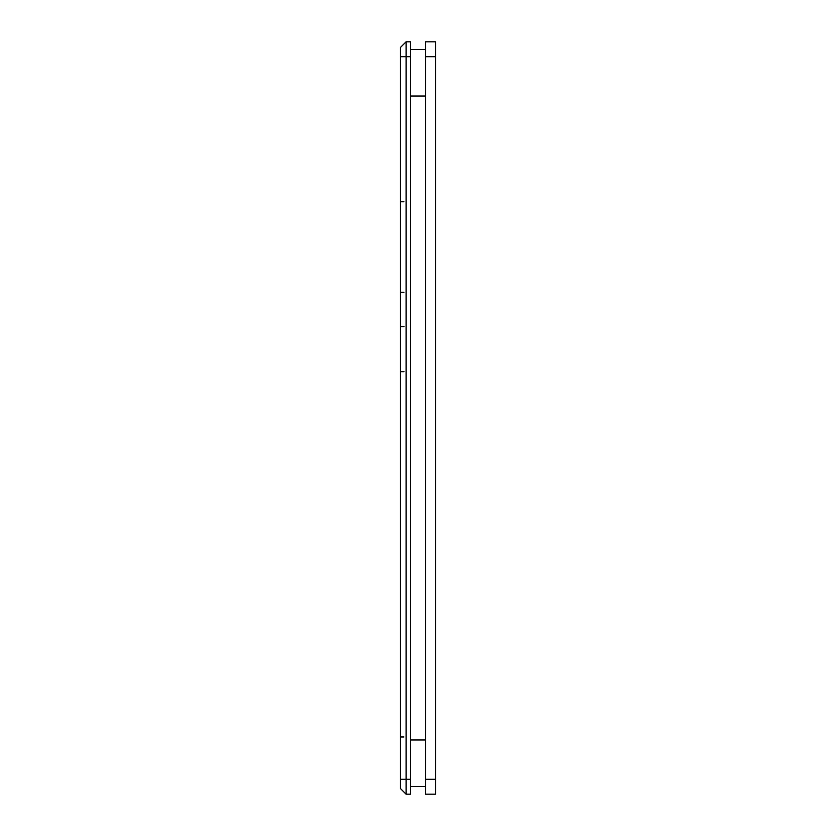 <?xml version="1.0" encoding="UTF-8"?>
<svg xmlns="http://www.w3.org/2000/svg" width="836" height="836" viewBox="0 0 836 836"><rect width="100%" height="100%" fill="white"/><g stroke="black" fill="none" stroke-linecap="round" stroke-linejoin="round"><path stroke-width="1.25" d="M435.483 779.319L435.483 794.2L425.44 794.2L425.44 41.8L435.483 41.8L435.483 779.319L425.44 779.319M435.483 632.622L435.483 576.809M435.483 557.048L435.483 555.898M435.483 514.788L435.483 462.36M435.483 218.823L435.483 217.778M435.483 289.747L435.483 206.868M400.517 788.62L406.097 794.2L400.517 788.62L400.517 779.319L406.097 779.319L406.097 41.8L410.56 41.8L410.56 794.2L406.097 794.2L406.097 779.319L410.56 779.319M400.517 779.319L400.517 47.38L406.097 41.8M403.913 292.36L400.517 292.36L400.517 298.452M400.517 295.39L400.517 296.853M400.517 501.401L400.517 502.509M400.517 503.544L400.517 502.802M400.517 348.884L400.517 336.668M400.517 520.076L400.517 521.445M400.517 388.385L400.517 387.016M400.517 317.011L400.517 316.478M400.517 523.587L400.517 522.876M400.517 376.44L400.517 377.182M400.517 377.956L400.517 382.219M400.517 383.797L400.517 384.633M400.517 385.386L400.517 387.371M400.517 376.116L400.517 370.003M400.517 520.41L400.517 521.382M400.517 518.759L400.517 520.274M400.517 314.043L400.517 315.151M400.517 313.646L400.517 314.921M400.517 516.073L400.517 498.726M400.517 514.255L400.517 511.298M400.517 95.126L400.517 94.05M400.517 205.081L400.517 199.135M400.517 93.099L400.517 98.429M403.913 201.758L400.517 201.758L400.517 208.143M400.517 208.331L400.517 254.666M400.517 298.849L400.517 294.523M400.517 294.335L400.517 299.372M400.517 92.19L400.517 95.064M400.517 94.207L400.517 96.631M400.517 198.456L400.517 200.974M400.517 203.336L400.517 203.921M400.517 91.594L400.517 93.026M400.517 294.909L400.517 296.78M400.517 297.47L400.517 299.56M400.517 93.705L400.517 94.489M400.517 297.909L400.517 298.515M400.517 100.132L400.517 117.928M400.517 261.302L400.517 276.82M400.517 96.056L400.517 94.959M400.517 101.396L400.517 106.151M400.517 292.224L400.517 278.743M400.517 266.977L400.517 261.48M400.517 92.096L400.517 92.963M400.517 96.224L400.517 94.823M400.517 217.987L400.517 219.816M400.517 220.38L400.517 218.572M400.517 92.545L400.517 92.002M400.517 101.334L400.517 119.632M400.517 141.483L400.517 156.207M400.517 540.652L400.517 541.927M400.517 537.799L400.517 539.857M400.517 631.912L400.517 630.25M400.517 565.429L400.517 562.628M400.517 591.031L400.517 597.071M400.517 721.635L400.517 743.737M400.517 540.422L400.517 539.063M400.517 538.175L400.517 536.681M400.517 628.066L400.517 626.498M400.517 738.7L400.517 743.382M400.517 538.426L400.517 537.266M400.517 540.84L400.517 539.816M400.517 743.601L400.517 742.368M400.517 743.841L400.517 743.246M400.517 537.747L400.517 540.37M400.517 540.662L400.517 541.289M400.517 619.079L400.517 620.176M400.517 616.101L400.517 614.972M400.517 744.239L400.517 742.88M400.517 690.066L400.517 689.428M400.517 319.707L400.517 327.346M400.517 327.639L400.517 353.273M400.517 355.331L400.517 353.962M400.517 356.324L400.517 368.833M400.517 376.21L400.517 390.663M400.517 312.518L400.517 311.912M400.517 383.672L400.517 384.696M400.517 383.296L400.517 379.763M400.517 388.301L400.517 386.796M400.517 391.53L400.517 393.024M400.517 519.574L400.517 518.487M400.517 315.82L400.517 316.948M400.517 317.063L400.517 319.216M400.517 438.858L400.517 444.355M400.517 446.737L400.517 448.409M400.517 448.347L400.517 459.706M400.517 314.649L400.517 312.622M400.517 372.574L400.517 370.735M400.517 311.786L400.517 313.27M400.517 444.292L400.517 443.488M400.517 519.929L400.517 519.281M400.517 519.699L400.517 522.51M400.517 523.399L400.517 518.142M400.517 520.828L400.517 523.137M400.517 441.345L400.517 439.945M400.517 438.263L400.517 440.405M400.517 446.11L400.517 443.968M400.517 517.265L400.517 521.518M400.517 588.46L400.517 589.746M400.517 589.349L400.517 587.52M400.517 537.12L400.517 537.924M400.517 538.562L400.517 541.55M400.517 743.11L400.517 738.334M400.517 539.032L400.517 537.872M400.517 554.226L400.517 543.954M400.517 741.375L400.517 743.528M400.517 741.03L400.517 737.498M400.517 541.394L400.517 539.722M400.517 137.741L400.517 136.613M400.517 298.713L400.517 299.351M400.517 121.46L400.517 123.707M400.517 159.362L400.517 163.229M400.517 326.583L403.976 326.583M400.517 371.675L403.976 371.675M400.517 736.986L403.913 736.986M410.56 49.523L425.44 49.523M425.44 786.477L410.56 786.477M435.483 56.681L425.44 56.681M410.56 56.681L400.517 56.681M410.56 96.025L425.44 96.025M425.44 739.975L410.56 739.975M400.517 136.602L400.517 138.222M400.517 293.614L400.517 295.16M400.517 208.843L400.517 209.836M400.517 313.166L400.517 314.702M400.517 320.063L400.517 320.606M400.517 498.81L400.517 500.43M400.517 503.324L400.517 503.951M400.517 500.409L400.517 501.151M400.517 388.865L400.517 390.851M400.517 392.565L400.517 394.143M400.517 375.05L400.517 372.689M400.517 319.342L400.517 318.589M400.517 431.23L400.517 435.807M400.517 519.877L400.517 520.64M400.517 320.272L400.517 321.62M400.517 515.509L400.517 519.135M400.517 521.277L400.517 522.991M400.517 98.7L400.517 100.174M400.517 190.577L400.517 184.589M400.517 97.833L400.517 96.485M400.517 98.178L400.517 98.878M400.517 293.373L400.517 294.868M400.517 99.609L400.517 100.728M400.517 298.588L400.517 299.11M400.517 97.446L400.517 96.882M400.517 204.601L400.517 202.918M400.517 195.843L400.517 198.414M400.517 200.849L400.517 202.531M400.517 202.876L400.517 204.057M400.517 173.386L400.517 172.404M400.517 294.147L400.517 295.024M400.517 97.843L400.517 96.422M400.517 291.168L400.517 292.266M400.517 92.608L400.517 93.162M400.517 295.432L400.517 296.571M400.517 295.871L400.517 297.177M400.517 298.201L400.517 298.995M400.517 296.979L400.517 297.679M400.517 206.199L400.517 204.862M400.517 203.859L400.517 205.008M400.517 292.109L400.517 292.788M400.517 296.885L400.517 297.501M400.517 294.753L400.517 295.63M400.517 93.747L400.517 94.719M400.517 297.616L400.517 298.347M400.517 220.035L400.517 220.579M400.517 221.07L400.517 221.624M400.517 220.432L400.517 221.237M400.517 101.229L400.517 121.993M400.517 142.747L400.517 161.891M400.517 543.86L400.517 547.308M400.517 633.981L400.517 633.416M400.517 632.706L400.517 634.43M400.517 736.38L400.517 739.985M400.517 671.507L400.517 668.016M400.517 543.734L400.517 544.487M400.517 540.464L400.517 541.613M400.517 547.81L400.517 545.469M400.517 626.958L400.517 626.383M400.517 626.091L400.517 626.645M400.517 539.324L400.517 538.081M400.517 742.431L400.517 743.58M400.517 734.322L400.517 735.69M400.517 741.407L400.517 740.508M400.517 693.587L400.517 691.194M400.517 736.046L400.517 736.84M400.517 620.364L400.517 619.622M400.517 619.351L400.517 618.274M400.517 614.794L400.517 612.872M400.517 737.948L400.517 739.536M400.517 545.751L400.517 546.347M400.517 551.394L400.517 552.387M400.517 320.669L400.517 322.571M400.517 377.13L400.517 378.081M400.517 382.784L400.517 383.484M400.517 383.87L400.517 384.863M400.517 392.711L400.517 391.039M400.517 317.241L400.517 316.374M400.517 318.526L400.517 319.258M400.517 459.758L400.517 460.866M400.517 463.06L400.517 461.796M400.517 376.419L400.517 374.737M400.517 373.702L400.517 372.804M400.517 312.539L400.517 313.061M400.517 444.512L400.517 445.118M400.517 445.797L400.517 446.779M400.517 519.083L400.517 517.975M400.517 319.018L400.517 320.554M400.517 353.137L400.517 354.548M400.517 356.69L400.517 359.219M400.517 518.278L400.517 519.71M400.517 522.688L400.517 523.294M400.517 440.049L400.517 438.691M400.517 544.037L400.517 544.57M400.517 543.149L400.517 544.121M400.517 586.517L400.517 587.572M400.517 589.944L400.517 590.697M400.517 542.334L400.517 536.524M400.517 737.216L400.517 739.578"/></g></svg>
